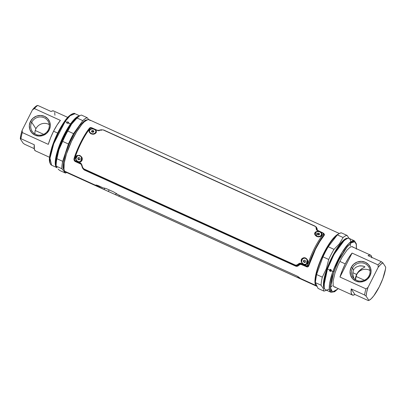 <?xml version="1.0" encoding="UTF-8"?>
<svg xmlns="http://www.w3.org/2000/svg" width="406" height="406" viewBox="0 0 406 406"><rect width="100%" height="100%" fill="white"/><g stroke="black" fill="none" stroke-linecap="round" stroke-linejoin="round"><path stroke-width="0.61" d="M298.902 278.11L105.362 190.109L95.608 185.278L64.65 171.2A28.694 7.313 114.5 0 0 65.559 172.007L104.839 189.876M338.579 234.003L336.584 235.11L334.285 237.175L329.119 243.844L325.145 250.538L320.359 260.637L316.827 270.66L315.076 279.074L314.965 282.266L315.381 284.601L316.299 286.002L317.086 286.362A28.694 7.313 -65.5 0 1 316.68 286.23A28.694 7.313 -65.5 0 1 315.777 285.423L300.191 278.333L297.786 277.618L298.227 276.745L297.786 277.618L118.892 196.245L119.389 195.261L118.892 196.245L117.557 195.662L115.588 194.743L116.263 193.408L115.588 194.743L108.372 191.465L109.163 189.896L108.372 191.465L96.958 186.207L95.572 185.09M99.84 186.364L99.343 187.354L99.84 186.364M65.813 172.103L64.65 171.2L63.981 169.322L64.199 162.973L66.432 154.021L71.517 141.278L76.658 131.722L81.921 124.322L84.341 121.8L87.452 119.775L89.061 119.674L90.223 120.577M331.159 269.833L330.575 270.873M339.314 233.48L89.32 119.77A28.694 7.313 114.5 0 0 71.745 140.796A28.694 7.313 114.5 0 0 64.65 171.2L95.608 185.278L96.151 184.984L98.201 185.623L102.967 187.79L106.565 188.714L113.781 191.997L117.755 194.515L296.649 275.887L299.75 277.866L300.191 278.333L299.74 278.44M104.839 188.074L104.109 189.521L104.839 188.074M300.191 278.333L315.777 285.423A28.694 7.313 -65.5 0 1 321.344 258.338A28.694 7.313 -65.5 0 1 338.381 234.074M297.339 276.227L298.933 277.217M115.923 193.18L117.755 194.515L296.857 275.984M96.151 184.984L102.967 187.79L106.565 188.714L113.781 191.997M63.209 168.109A27.466 6.998 114.5 0 0 63.757 169.454L64.031 169.581L63.757 169.454A27.466 6.998 114.5 0 0 64.102 169.875M86.752 120.074A27.466 6.998 114.5 0 0 84.839 120.562M330.87 271.02A27.466 6.998 114.5 0 0 331.332 270.198M336.483 236.008A27.466 6.998 114.5 0 0 322.973 255.526A27.466 6.998 114.5 0 0 315.533 280.028M95.928 131.239L95.253 133.503C98.719 131.341 93.278 127.251 90.117 129.27L90.533 129.402M79.749 155.361L77.927 155.534M81.581 157.188L80.657 161.842L80.271 161.644M307.235 259.825L306.312 264.479C310.143 262.839 306.601 256.034 302.856 258.104L303.581 258.17M321.582 233.876L320.902 236.14C324.369 233.978 318.928 229.892 315.772 231.907L316.183 232.039M317.431 230.471L316.644 227.918A0.822 0.639 170.1 0 0 316.02 227.517L316.325 229.37L317.446 230.684L322.983 233.201L323.222 234.12C316.792 242.676 311.549 253.055 307.499 265.245L306.51 265.818L306.469 266.265C307.383 266.544 308.073 266.234 308.535 265.336A0.822 0.345 -162.5 0 1 307.499 265.245A0.822 0.345 17.5 0 0 308.535 265.336C310.813 256.886 319.294 240.078 323.851 235.013A0.822 0.548 -141.8 0 0 323.222 234.12A0.822 0.548 38.2 0 1 323.851 235.013L323.739 233.445L322.983 233.201L324.013 233.932L323.237 233.074M324.181 234.003L324.404 234.475L324.181 234.003M324.379 234.947L324.404 234.475L324.14 235.389L324.379 234.947L324.14 235.389L323.851 235.013L324.14 235.389C317.791 243.636 312.676 253.76 308.799 265.757L315.538 249.162L319.821 241.524L324.14 235.389A28.902 7.369 -65.5 0 0 308.799 265.757L308.535 265.336L308.799 265.757L308.519 266.336M308.093 266.767L308.524 266.331L308.093 266.767M307.52 266.991L307.19 266.986L307.52 266.991M297.075 266.361L300.633 264.25L307.19 266.986L306.469 266.265L306.51 265.818L307.134 265.757L307.499 265.245C311.549 253.055 316.792 242.676 323.222 234.12L322.983 233.201L317.446 230.684L317.67 230.532L316.66 230.095L316.325 229.37A0.822 0.604 -10.9 0 1 316.979 229.735A0.822 0.604 169.1 0 0 316.325 229.37L316.02 227.517A0.822 0.639 -9.9 0 1 316.644 227.918L316.188 226.974L314.929 226.249L316.208 227.005M82.844 168.531L84.362 170.028L296.441 266.377M81.043 164.222L81.301 164.486L81.043 164.222M73.993 158.842L74.181 160.309L75.176 161.502L80.738 164.029L80.398 163.435L81.322 164.572L82.519 167.967L83.941 169.297L295.299 265.433L297.796 265.235A0.822 0.487 -125.6 0 1 297.156 264.854L296.319 265.219L295.314 265.082L295.299 265.433L295.314 265.082L83.956 168.947L83.941 169.297L82.596 167.262A0.822 0.259 161.8 0 1 82.164 167.176A0.822 0.259 -18.2 0 0 82.596 167.262L81.773 164.628L81.327 164.587L81.773 164.628L80.439 162.989L80.398 163.435L80.439 162.989L74.897 160.466L74.856 160.918L80.398 163.435L80.738 164.029L75.176 161.502L74.46 159.248A0.822 0.345 -162.6 0 1 73.999 158.761A0.822 0.345 17.4 0 0 74.46 159.248C78.495 147.048 83.737 136.675 90.183 128.123A0.822 0.548 -141.7 0 0 89.447 128.189A0.822 0.548 38.3 0 1 90.183 128.123L91.599 127.702L96.912 130.372L99.003 130.519A0.822 0.365 -103.7 0 0 98.683 130.331A0.822 0.365 -103.7 0 0 98.582 130.397L97.166 130.245L91.599 127.702L97.11 130.219M74.415 160.746L75.176 161.502L80.855 164.085M316.431 236.388L316.005 235.764M90.782 133.752L90.355 133.122M315.076 233.689A3.278 2.461 7.1 0 0 315.066 233.77A3.278 2.461 7.1 0 0 316.787 236.272L315.772 231.907C312.305 234.044 317.68 238.657 320.902 236.14L320.699 236.043M301.531 261.5L302.856 258.104C298.791 259.876 302.825 266.392 306.312 264.479L305.921 264.281M75.876 158.863L77.373 155.721L77.201 155.462C73.136 157.234 77.176 163.75 80.657 161.842L79.977 162.055M94.055 129.133L96.024 130.656L96.329 131.661L96.06 132.66L95.045 133.407C92.101 135.675 87.153 131.488 90.305 129.524L90.117 129.27C86.651 131.402 92.025 136.02 95.253 133.503L92.659 134.168L91.284 133.884L89.33 132.249L89.036 131.143L89.315 130.087L90.117 129.27L92.69 128.793M82.164 167.17L82.159 167.155A0.822 0.259 -18.2 0 0 82.164 167.176L82.484 167.896M85.433 133.995L89.366 128.362C84.829 133.381 76.338 150.174 74.049 158.68A0.822 0.345 17.4 0 0 73.999 158.761L74.059 160.071M323.181 233.049L317.695 230.552L316.979 229.735L316.644 227.918L317.061 228.471L317.36 230.238L316.979 229.735L317.578 230.704M317.132 230.106L317.695 230.552M315.919 227.172L315.711 226.832M103.576 130.113L314.929 226.249L103.576 130.113M315.071 226.152L103.748 130.021L101.013 129.839A0.822 0.416 -102.2 0 1 101.135 129.768A0.822 0.416 77.8 0 1 101.459 129.925L101.952 129.849L101.459 129.925A0.822 0.416 -102.2 0 0 101.135 129.768A0.822 0.416 77.8 0 0 101.13 129.768L103.748 130.021L315.102 226.157M102.485 129.849L101.952 129.849M97.902 130.427L98.582 130.397A0.822 0.365 76.3 0 1 98.683 130.331A0.822 0.365 76.3 0 1 99.003 130.519L101.459 129.925L97.968 130.625L91.37 127.854L90.183 128.123C83.737 136.675 78.495 147.048 74.46 159.248L74.897 160.466L81.281 163.664L82.799 167.764L83.956 168.947L295.314 265.082L296.766 265.088L299.973 263.139L300.968 263.296L306.51 265.818L300.968 263.296L299.095 263.474L297.156 264.854A0.822 0.487 54.4 0 0 297.796 265.235L299.719 263.905A0.822 0.442 -123.7 0 1 299.095 263.474A0.822 0.442 56.3 0 0 299.719 263.905L300.927 263.748L300.968 263.296L300.927 263.748L306.469 266.265L300.927 263.748L301.298 264.357L306.86 266.884L306.469 266.265L307.687 266.25L308.535 265.336C309.91 260.759 312.168 255.267 315.305 248.863C318.558 242.61 321.405 237.997 323.851 235.013L324.049 234.485L323.851 235.013M76.947 161.177L75.531 158.797L75.572 157.442L76.171 156.264L77.201 155.462L79.799 155.381L81.855 157.188L82.291 158.533L82.22 159.903L81.636 161.07L80.657 161.842M79.251 162.106L78.145 161.877M302.602 263.814L301.186 261.434L301.222 260.079L301.82 258.901L302.856 258.104L305.449 258.018L307.504 259.825L307.941 261.17L307.875 262.54L307.291 263.707L305.632 264.697M304.906 264.742L303.795 264.514M319.71 231.77L321.679 233.293L321.983 234.298L321.709 235.297L320.902 236.14L318.314 236.805L316.934 236.52L314.98 234.886L314.686 233.78L314.965 232.724L315.772 231.907L318.34 231.43M300.252 263.656L299.719 263.905L300.064 264.473L301.298 264.357L300.927 263.748M300.064 264.473L299.719 263.905L297.796 265.235L298.177 265.864L300.064 264.473M298.177 265.864L297.796 265.235L296.598 265.651L295.299 265.433L295.756 266.179L297.096 266.356L298.177 265.864M295.756 266.179L84.362 170.028L83.941 169.297L295.299 265.433L295.756 266.179M82.794 168.434L84.362 170.028L82.281 167.48M80.398 163.435L74.856 160.918L73.922 159.319M74.613 161.05L75.196 161.512M76.764 151.149L74.049 158.68M89.782 127.926L90.345 127.646M98.582 130.397L98.932 130.889L98.582 130.397M101.398 130.377L101.013 129.839M315.888 226.66L316.716 227.67M316.157 226.934L316.979 229.735M82.672 168.206L83.875 169.738M317.345 230.238L316.538 227.441M301.181 264.301L307.175 266.975M298.278 265.783L299.684 264.742M296.268 266.341L297.867 266.087M94.395 133.574L93.842 134.066M324.719 289.016L323.45 285.611L323.836 280.15L326.987 268.731L327.292 268.813L324.424 278.76L324.201 287.737L324.424 278.76L327.292 268.813L326.987 268.731L335.691 250.39L342.319 241.397L347.825 238.22A27.958 7.125 -65.5 0 0 326.987 268.731L326.353 268.691L322.334 277.156A30.333 7.734 114.5 0 0 321.085 285.21L323.277 288.504L323.81 291.056A30.333 7.734 114.5 0 0 326.307 290.158A30.333 7.734 -65.5 0 1 323.81 291.056L323.277 288.504L321.085 285.21L315.33 282.591L316.578 274.537L322.334 277.156L326.353 268.691L328.708 259.464L322.953 256.846L316.578 274.537L322.953 256.846L325.516 251.624L328.241 246.741L337.34 234.891L339.543 233.359L341.38 232.841L347.14 235.46L349.338 238.769L347.14 235.46L341.38 232.841A30.333 7.734 114.5 0 0 337.34 234.891L343.095 237.51A30.333 7.734 -65.5 0 1 347.14 235.46A30.333 7.734 114.5 0 0 343.095 237.51L337.34 234.891L328.241 246.741L334.001 249.36L339.391 243.803L343.095 237.51L339.391 243.803L334.001 249.36L328.241 246.741A30.333 7.734 114.5 0 0 322.953 256.846L328.708 259.464A30.333 7.734 -65.5 0 1 334.001 249.36A30.333 7.734 114.5 0 0 328.708 259.464L326.353 268.691L326.987 268.731A27.958 7.125 -65.5 0 0 324.719 289.016M346.521 238.672L340.898 243.478L334.95 252.268L327.292 268.813L334.95 252.268L340.898 243.478L346.521 238.672M350.276 245.97L350.449 243.463M344.643 239.946A27.958 7.125 114.5 0 0 344.521 240.047L334.011 254.415L327.485 268.96A27.958 7.125 114.5 0 0 323.922 285.327A27.958 7.125 114.5 0 0 323.932 285.489M329.337 288.833A28.283 7.212 -65.5 0 1 323.937 285.651A28.283 7.212 -65.5 0 1 327.54 269.092L327.54 269.092A28.283 7.212 114.5 0 0 325.637 289.854L330.997 292.295A28.283 7.212 -65.5 0 1 332.895 271.528L331.306 270.802L330.824 271.32L330.108 271.299L329.576 270.756L329.545 270.005L327.54 269.092L329.545 270.005L329.971 269.513L330.763 269.503L331.286 270.061M330.438 269.305L329.545 270.005L330.225 269.66L330.418 270.736L331.56 270.949M356.29 249.132L356.351 244.711L355.296 242.204L354.707 241.834L353.215 241.819L351.347 242.768L348.003 245.909L344.263 250.852L340.451 257.176L336.894 264.331L332.347 276.435L330.834 282.784L330.403 287.758L330.738 290.097L332.149 291.914L334.534 291.574L337.68 289.102L332.499 292.01L330.398 287.742L333.899 271.71L332.895 271.528L329.631 283.566L329.373 289.173L330.997 292.295L334.645 291.721L338.249 288.61M318.055 288.433L315.33 282.591L318.055 288.433L323.81 291.056L318.055 288.433M335.539 287.067L334.336 287.057L333.199 285.591L333.062 281.175L335.082 272.705L338.162 264.829L342.04 257.257L347.115 249.974L349.81 247.447L351.317 246.681L352.52 246.691L353.372 247.482M329.545 270.005L330.037 269.482L330.758 269.503L331.281 270.051L331.306 270.802L332.895 271.528A28.283 7.212 -65.5 0 1 354.418 240.799L348.977 243.301L342.065 252.375L332.895 271.528L333.899 271.71L338.837 260.246L346.998 247.102L351.297 242.803L354.575 241.788L356.24 244.102L356.346 248.655M331.306 270.802L330.88 271.294L330.108 271.299L329.576 270.751M356.407 248.685L356.382 243.91L354.418 240.799L349.064 238.363A28.283 7.212 114.5 0 0 327.54 269.092A28.283 7.212 -65.5 0 1 344.775 239.839A28.283 7.212 -65.5 0 1 350.718 241.824M344.775 239.839L344.521 240.047A27.958 7.125 114.5 0 0 327.485 268.96L323.937 285.651M330.398 287.555L332.174 285.773M315.33 282.591L321.085 285.21A30.333 7.734 -65.5 0 1 322.334 277.156L316.578 274.537A30.333 7.734 114.5 0 0 315.33 282.591M71.162 124.439L62.088 140.907L57.693 153.143L56.058 163.486A27.958 7.125 114.5 0 1 71.162 124.439L76.653 118.207A27.958 7.125 114.5 0 0 71.162 124.439M56.936 167.637L51.582 165.201C47.71 161.913 49.618 155.863 51.806 147.54C54.972 137.817 59.185 129.149 64.437 121.536A0.822 0.482 35.4 0 1 64.442 121.531A0.822 0.482 35.4 0 1 65.158 121.49L66.746 122.216L66.685 122.83L66.746 122.216L68.106 121.967L68.584 122.445L68.507 123.018L70.659 124.211L60.316 143.734L56.124 157.442L56.18 166.318A27.958 7.125 -65.5 0 1 70.659 124.211L70.898 124.429L61.174 142.47L56.86 155.523L56.114 165.166L56.86 155.523L61.174 142.47L70.898 124.429L77.957 117.146L70.898 124.429L70.659 124.211L78.815 116.456A27.958 7.125 -65.5 0 0 70.659 124.211L70.517 123.926A28.283 7.212 114.5 0 0 57.637 150.433A28.283 7.212 114.5 0 0 56.825 167.582A28.283 7.212 -65.5 0 1 57.637 150.433A28.283 7.212 -65.5 0 1 70.517 123.926L68.507 123.018L67.157 123.287L66.675 122.805L66.746 122.216L65.158 121.49A28.283 7.212 114.5 0 0 52.212 148.215A28.283 7.212 114.5 0 0 51.582 165.201L49.989 158.238L53.744 143.714L65.158 121.49A0.822 0.482 -144.6 0 0 64.442 121.531A0.822 0.482 -144.6 0 0 64.381 121.683M67.792 131.021L71.583 124.14L67.792 131.021A30.333 7.734 114.5 0 0 62.666 141.389A30.333 7.734 -65.5 0 1 67.792 131.021L73.552 133.64L68.421 144.008L62.676 161.329L62.285 163.451L61.905 168.729L65.407 173.052L66.685 172.52A30.333 7.734 -65.5 0 1 65.407 173.052L61.905 168.729L56.15 166.11A30.333 7.734 -65.5 0 1 56.135 165.846A30.333 7.734 -65.5 0 1 56.916 158.71L58.951 149.687L62.666 141.389L58.951 149.687L56.916 158.71A30.333 7.734 114.5 0 0 56.15 166.11L57.068 167.896L56.15 166.11L61.905 168.729A30.333 7.734 -65.5 0 1 62.676 161.329L56.916 158.71L62.676 161.329L68.421 144.008L62.666 141.389L68.421 144.008A30.333 7.734 -65.5 0 1 73.552 133.64L67.792 131.021M58.159 169.074L59.646 170.434L58.159 169.074M68.198 123.272L66.919 123.14M88.726 119.608L87.158 117.674L85.143 118.659L82.799 120.643L73.552 133.64L82.799 120.643L77.044 118.019L71.583 124.14L77.044 118.019L82.799 120.643A30.333 7.734 -65.5 0 1 87.158 117.674L81.403 115.055A30.333 7.734 114.5 0 0 77.044 118.019A30.333 7.734 -65.5 0 1 78.485 116.715A30.333 7.734 -65.5 0 1 81.403 115.055L87.158 117.674L88.726 119.608M64.366 170.51L63.209 168.125L63.422 161.953L65.594 153.26L69.39 143.364L74.237 133.767L79.398 125.941L84.078 121.069L86.016 119.998L87.574 119.897M59.646 170.434L65.407 173.052L59.646 170.434M86.422 120.069L86.163 119.948L86.422 120.069M49.953 162.562L49.547 158.893L50.745 151.428L52.846 144.521L56.906 134.706M58.083 132.295L63.108 123.546M65.64 119.988L66.868 118.481M68.051 117.167L70.253 115.192M71.248 114.543L72.161 114.132M65.158 121.49L70.101 115.715L75.003 113.705A28.283 7.212 114.5 0 0 65.158 121.49M66.746 122.216L67.726 121.861L68.619 122.734L67.157 123.287L66.67 122.8M70.517 123.926A28.283 7.212 -65.5 0 1 79.49 115.974A28.283 7.212 114.5 0 0 70.517 123.926M316.807 236.109A3.278 2.461 -172.9 0 1 315.081 233.607A3.278 2.461 -172.9 0 1 319.872 231.912A3.278 2.461 -172.9 0 1 321.593 234.414A3.278 2.461 -172.9 0 1 316.807 236.109L318.669 236.485L320.42 236.028L321.471 234.891L321.217 232.998L319.872 231.912L318.649 231.572L316.792 231.755L315.807 232.313L315.208 233.135L315.213 234.566L316.807 236.109M316.787 236.272A3.278 2.461 7.1 0 0 321.572 234.577A3.278 2.461 7.1 0 0 321.582 234.495M319.004 234.856L319.593 234.044L318.928 233.206L317.67 233.171L317.355 234.323L317.67 233.171L318.928 233.206L318.822 234.064L317.563 234.034L318.822 234.064L319.217 234.561L318.822 234.064L318.928 233.206L319.593 234.044L319.004 234.856L317.746 234.82L317.081 233.978L317.67 233.171L317.081 233.978M303.637 260.454L303.449 261.647L303.927 261.347L304.089 260.317L303.927 261.347L304.84 262.205L305.485 262.012L304.363 262.504L305.459 262.169L304.363 262.504L303.449 261.647L303.927 261.347L304.84 262.205L304.363 262.504L303.449 261.647L303.637 260.454L304.733 260.119L305.647 260.977L305.459 262.169L305.647 260.977M306.322 264.073A3.278 2.964 -121.8 0 0 306.368 264.042A3.278 2.964 -121.8 0 0 307.616 260.84A3.278 2.964 -121.8 0 0 305.119 258.16L305.033 258.216A3.278 2.964 58.2 0 1 307.53 260.896A3.278 2.964 58.2 0 1 306.276 264.098A3.278 2.964 58.2 0 1 304.069 264.407L306.342 264.057L307.565 262.098L307.022 259.678L305.611 258.429L304.434 258.12L302.308 258.937L301.531 260.525L302.074 262.941L304.069 264.407A3.278 2.964 58.2 0 1 301.572 261.728A3.278 2.964 58.2 0 1 302.82 258.526A3.278 2.964 58.2 0 1 305.033 258.216L305.119 258.16A3.278 2.964 -121.8 0 0 302.912 258.47A3.278 2.964 -121.8 0 0 302.866 258.495M80.667 161.431A3.278 2.964 -121.8 0 0 80.713 161.405A3.278 2.964 -121.8 0 0 81.921 158.01A3.278 2.964 -121.8 0 0 79.099 155.447L79.008 155.503A3.278 2.964 58.2 0 1 81.829 158.066A3.278 2.964 58.2 0 1 80.627 161.461A3.278 2.964 58.2 0 1 78.784 161.842A3.278 2.964 58.2 0 1 75.963 159.279A3.278 2.964 58.2 0 1 77.17 155.884A3.278 2.964 58.2 0 1 79.008 155.503L79.099 155.447A3.278 2.964 -121.8 0 0 77.257 155.828A3.278 2.964 -121.8 0 0 77.211 155.858M78.942 157.452L77.901 157.929L77.856 159.147L78.338 158.853L78.373 157.711L78.338 158.853L79.332 159.599L79.896 159.34L78.855 159.893L79.891 159.416L78.855 159.893L77.856 159.147L78.338 158.853L79.332 159.599L78.855 159.893L77.856 159.147L77.901 157.929L78.942 157.452L79.936 158.198L79.891 159.416L79.936 158.198M78.784 161.842L80.977 161.202L81.87 159.69L81.91 158.452L80.687 156.264L78.409 155.488L76.419 156.574L75.881 158.893L76.658 160.624L78.784 161.842M91.573 133.635A3.278 2.461 -172.9 0 1 89.432 130.971A3.278 2.461 -172.9 0 1 93.801 129.113A3.278 2.461 -172.9 0 1 95.943 131.777A3.278 2.461 -172.9 0 1 91.573 133.635L93.466 133.813L95.1 133.168L95.953 131.437L95.319 130.052L94.38 129.352L92.538 128.9L91.299 129.062L89.888 129.945L89.421 131.311L89.726 132.26L91.573 133.635M89.421 131.052A3.278 2.461 7.1 0 0 89.411 131.133A3.278 2.461 7.1 0 0 91.553 133.797A3.278 2.461 7.1 0 0 95.923 131.94A3.278 2.461 7.1 0 0 95.928 131.859M93.497 132.143L93.923 131.275L93.116 130.504L91.878 130.605L91.665 131.681L91.878 130.605L93.116 130.504L93.01 131.366L91.771 131.463L93.01 131.366L93.603 131.93L93.01 131.366L93.116 130.504L93.923 131.275L93.497 132.143L92.258 132.244L91.446 131.473L91.878 130.605L91.446 131.473M345.252 263.89L339.797 261.403L345.252 263.89L348.658 257.846L352.078 253.075L339.974 277.044A21.929 5.593 -65.5 0 1 345.252 263.89A21.929 5.593 -65.5 0 1 352.078 253.075L378.057 264.895L378.209 267.229L367.963 287.509L365.953 288.859L339.974 277.044L342.248 270.533L345.252 263.89M371.784 257.368A21.929 5.593 -65.5 0 0 370.551 255.115A21.929 5.593 -65.5 0 0 368.039 255.668L381.391 261.738L382.909 262.89L385.7 267.133A20.701 5.278 -65.5 0 1 379.285 286.788L382.822 278.714L385.497 269.026L385.7 267.133L382.909 262.89L380.742 264.397L378.209 267.229L367.963 287.509L366.679 292.239L366.105 296.157L368.897 300.399L368.247 300.567L354.9 294.492L351.236 288.93L364.588 295.005A21.929 5.593 -65.5 0 1 365.953 288.859A21.929 5.593 114.5 0 0 364.588 295.005L366.105 296.157L368.897 300.399L368.247 300.567L354.9 294.492A21.929 5.593 -65.5 0 1 352.388 295.04A21.929 5.593 -65.5 0 1 351.236 288.93L364.588 295.005L366.105 296.157A20.701 5.278 -65.5 0 1 367.963 287.509L365.953 288.859L339.974 277.044L352.078 253.075L378.057 264.895L378.209 267.229A20.701 5.278 -65.5 0 1 382.909 262.89L381.391 261.738A21.929 5.593 114.5 0 0 378.057 264.895A21.929 5.593 -65.5 0 1 381.391 261.738L368.039 255.668L369.059 255.146L370.673 255.181L371.241 255.734L371.84 257.866M356.006 276.41L364.395 280.226L356.006 276.41M369.064 275.755A9.429 9.003 -33.4 0 0 364.969 263.661A9.429 9.003 -33.4 0 0 352.469 268.204L351.185 267.407A10.657 10.175 146.6 0 1 365.314 262.271A10.657 10.175 146.6 0 1 369.947 275.938L369.064 275.755A9.429 9.003 146.6 0 1 361.198 281.074A9.429 9.003 146.6 0 1 352.89 277.161A9.429 9.003 146.6 0 1 352.469 268.204A9.429 9.003 146.6 0 1 360.335 262.88A9.429 9.003 146.6 0 1 368.643 266.793A9.429 9.003 146.6 0 1 369.064 275.755L369.947 275.938A10.657 10.175 146.6 0 1 355.818 281.074A10.657 10.175 146.6 0 1 351.185 267.407L352.469 268.204L353.606 269.934L352.469 268.204A9.429 9.003 -33.4 0 0 356.564 280.297A9.429 9.003 -33.4 0 0 369.064 275.755M354.225 268.924L353.925 269.366M363.436 267.838L364.979 266.894L364.07 266.366L362.629 265.976L359.143 265.945M370.003 270.498A9.429 9.003 -33.4 0 0 356.691 274.618L357.036 273.548L358.787 271.208L362.599 268.249M364.974 266.889L361.391 268.965L358.787 271.208L356.559 274.415L352.804 272.71L356.559 274.415L355.438 277.846L355.372 279.632L356.691 274.618A9.429 9.003 -33.4 0 0 355.757 279.876M354.697 268.346L356.103 267.138L359.356 265.91L361.02 265.808L364.096 266.377M353.093 271.244L353.606 269.934M353.382 277.197L353.865 278.384L352.753 273.771L353.22 270.843M351.185 267.407L350.084 271.33L350.576 275.304L352.591 278.724L355.818 281.074L359.767 281.992L363.842 281.338L367.415 279.211L369.947 275.938L371.048 272.02L370.556 268.041L368.541 264.621L365.314 262.271L361.365 261.357L357.29 262.007L353.717 264.133L351.185 267.407M368.897 300.399L371.13 298.831L373.748 295.862L379.285 286.788A20.701 5.278 -65.5 0 1 368.902 300.399A20.701 5.278 -65.5 0 1 368.897 300.399L368.902 300.399M351.236 288.93L354.9 294.492L352.997 295.177L351.697 294.426L351.099 292.29L351.236 288.93M330.611 269.452A20.823 5.308 -65.5 0 1 330.149 270.223M67.751 117.39L53.612 110.96A21.929 5.593 114.5 0 0 51.1 111.508L37.753 105.433A21.929 5.593 114.5 0 0 34.419 108.59L60.398 120.404L56.977 125.175L53.572 131.219L57.662 133.077L53.572 131.219L50.567 137.857L48.294 144.369L22.315 132.554L22.163 130.219L32.404 109.94L34.419 108.59L60.398 120.404A21.929 5.593 114.5 0 0 53.572 131.219A21.929 5.593 114.5 0 0 48.294 144.369L22.315 132.554L22.163 130.219A20.701 5.278 114.5 0 0 20.3 138.867L20.95 138.7A21.929 5.593 -65.5 0 1 22.315 132.554A21.929 5.593 114.5 0 0 20.95 138.7L34.297 144.769L34.368 149.362L35.327 150.819L49.593 157.315M43.635 134.33L35.241 130.509L43.635 134.33M35.449 150.885A21.929 5.593 114.5 0 1 34.297 144.769L20.95 138.7L20.3 138.867L23.091 143.11L24.609 144.262L34.216 148.632L24.609 144.262L23.091 143.11L20.3 138.867L20.873 134.949L22.163 130.219L32.404 109.94L34.419 108.59A21.929 5.593 -65.5 0 1 37.753 105.433L37.103 105.601A20.701 5.278 114.5 0 0 37.098 105.601A20.701 5.278 114.5 0 0 32.404 109.94L34.941 107.108L37.753 105.433L51.1 111.508L52.12 110.985L53.734 111.021M49.238 124.596A9.429 9.003 -33.4 0 0 35.931 128.717L31.704 122.302A9.429 9.003 146.6 0 1 39.575 116.984A9.429 9.003 146.6 0 1 47.878 120.897A9.429 9.003 146.6 0 1 48.304 129.854A9.429 9.003 146.6 0 1 40.433 135.178A9.429 9.003 146.6 0 1 32.13 131.265A9.429 9.003 146.6 0 1 31.704 122.302A9.429 9.003 -33.4 0 0 35.804 134.396A9.429 9.003 -33.4 0 0 48.304 129.854L49.187 130.042A10.657 10.175 146.6 0 1 35.053 135.173A10.657 10.175 146.6 0 1 30.425 121.506L31.704 122.302L35.931 128.717A9.429 9.003 -33.4 0 0 34.992 133.975M31.704 122.302L30.425 121.506A10.657 10.175 146.6 0 1 44.553 116.375A10.657 10.175 146.6 0 1 49.187 130.042L48.304 129.854A9.429 9.003 -33.4 0 0 44.203 117.765A9.429 9.003 -33.4 0 0 31.704 122.302M49.187 130.042L50.288 126.119L49.796 122.145L47.781 118.719L44.553 116.375L40.6 115.456L36.53 116.111L32.952 118.232L30.425 121.506L29.318 125.429L29.811 129.402L31.825 132.828L35.053 135.173L39.006 136.091L43.077 135.437L46.654 133.315L49.187 130.042M54.927 115.248L54.693 112.477M118.121 195.915L316.68 286.23M73.999 158.761C77.566 147.322 84.387 134.34 89.442 128.194C89.868 127.57 90.589 127.408 91.599 127.702M101.13 129.768L98.683 130.331L97.141 130.225M317.137 230.116L323.212 233.054M82.499 167.932L82.88 168.597M74.136 160.238L74.435 160.786M323.795 233.506L324.206 234.034M56.135 165.846L56.058 163.486M64.437 121.536C69.259 114.076 74.582 112.543 75.003 113.705L79.693 115.842M78.485 116.715L76.653 118.207M352.383 295.04L333.651 286.519M370.551 255.115L351.809 246.594"/></g></svg>
